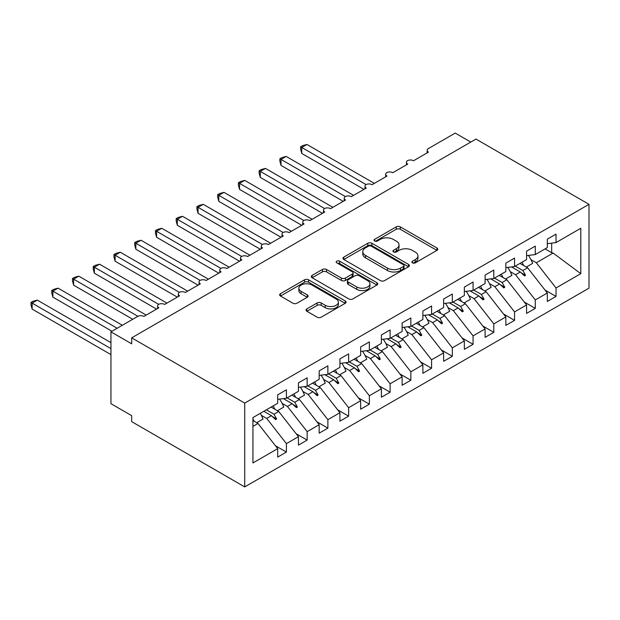 <?xml version="1.0" encoding="UTF-8"?>
<svg xmlns="http://www.w3.org/2000/svg" width="620" height="620" viewBox="0 0 620 620"><rect width="100%" height="100%" fill="white"/><g stroke="black" fill="none" stroke-linecap="round" stroke-linejoin="round"><path stroke-width="0.93" d="M412.463 262.857A2.015 1.163 0 0 0 415.307 262.857L436.937 250.371A2.875 1.659 0 0 0 437.782 249.194A2.875 1.659 0 0 0 436.937 248.016L400.295 226.866A2.875 1.659 0 0 0 396.226 226.866L374.596 239.351A2.015 1.163 0 0 0 374.007 240.172A2.015 1.163 0 0 0 374.596 240.994A2.015 1.163 0 0 0 377.448 240.994L380.246 239.382A9.215 5.317 0 0 1 393.274 239.382L396.327 241.141A9.215 5.317 0 0 1 399.024 244.9A9.215 5.317 0 0 1 396.327 248.667L393.529 250.279A2.015 1.163 0 0 0 392.94 251.1A2.015 1.163 0 0 0 393.529 251.929A2.015 1.163 0 0 0 396.374 251.929L399.179 250.31A9.215 5.317 0 0 1 412.207 250.31L415.261 252.077A9.215 5.317 0 0 1 417.957 255.835A9.215 5.317 0 0 1 415.261 259.594L412.463 261.214A2.015 1.163 0 0 0 411.866 262.035A2.015 1.163 0 0 0 412.463 262.857L412.463 261.214M306.853 308.899A2.875 1.659 0 0 0 306.017 310.078A2.875 1.659 0 0 0 306.853 311.248L317.138 317.184A2.875 1.659 0 0 0 321.207 317.184L345.231 303.32A2.875 1.659 0 0 0 346.076 302.142A2.875 1.659 0 0 0 345.231 300.964L308.589 279.814A2.875 1.659 0 0 0 304.513 279.814L280.496 293.678A2.875 1.659 0 0 0 279.651 294.856A2.875 1.659 0 0 0 280.496 296.027L292.911 303.203A2.875 1.659 0 0 0 296.98 303.203L307.264 297.267A2.875 1.659 0 0 0 308.109 296.089A2.875 1.659 0 0 0 307.264 294.911L301.103 291.361A7.704 4.449 0 0 1 298.848 288.215A7.704 4.449 0 0 1 303.606 284.107A7.704 4.449 0 0 1 312 285.068L336.118 298.995A7.704 4.449 0 0 1 338.373 302.142A7.704 4.449 0 0 1 333.622 306.249A7.704 4.449 0 0 1 325.229 305.288L321.207 302.963A2.875 1.659 0 0 0 317.138 302.963L306.853 308.899L306.853 311.248M589 204.329L244.722 403.093L244.722 486.917L589 288.145L589 204.329L475.966 139.074L131.688 337.838L131.688 343.829L110.949 331.855L137.702 316.409A4.402 2.542 180 0 1 143.925 316.409L158.859 307.784A4.402 2.542 0 0 1 157.573 305.986A4.402 2.542 0 0 1 158.658 304.319A4.402 2.542 180 0 1 164.664 304.428L179.599 295.81A4.402 2.542 0 0 1 178.312 294.012A4.402 2.542 0 0 1 179.397 292.346A4.402 2.542 180 0 1 185.403 292.454L200.338 283.836A4.402 2.542 0 0 1 199.051 282.038A4.402 2.542 0 0 1 200.136 280.372A4.402 2.542 180 0 1 206.142 280.48L221.077 271.862A4.402 2.542 0 0 1 219.79 270.064A4.402 2.542 0 0 1 220.875 268.39A4.402 2.542 180 0 1 226.889 268.507L241.815 259.888A4.402 2.542 0 0 1 240.529 258.091A4.402 2.542 0 0 1 241.614 256.417A4.402 2.542 180 0 1 247.628 256.533L262.554 247.915A4.402 2.542 0 0 1 261.268 246.117A4.402 2.542 0 0 1 262.361 244.443A4.402 2.542 180 0 1 268.367 244.559L283.294 235.941A4.402 2.542 0 0 1 282.007 234.143A4.402 2.542 0 0 1 283.1 232.469A4.402 2.542 180 0 1 289.106 232.585L304.04 223.967A4.402 2.542 0 0 1 302.746 222.169A4.402 2.542 0 0 1 303.839 220.495A4.402 2.542 180 0 1 309.845 220.612L324.779 211.994A4.402 2.542 0 0 1 323.485 210.196A4.402 2.542 0 0 1 324.578 208.522A4.402 2.542 180 0 1 330.584 208.638L345.518 200.02A4.402 2.542 0 0 1 344.224 198.222A4.402 2.542 0 0 1 345.317 196.548A4.402 2.542 180 0 1 351.323 196.664L366.257 188.046A4.402 2.542 0 0 1 364.971 186.248A4.402 2.542 0 0 1 366.056 184.574A4.402 2.542 180 0 1 372.062 184.69L386.996 176.072A4.402 2.542 0 0 1 385.71 174.274A4.402 2.542 0 0 1 386.795 172.6A4.402 2.542 180 0 1 392.801 172.717L407.735 164.099A4.402 2.542 0 0 1 406.449 162.3A4.402 2.542 0 0 1 407.534 160.626A4.402 2.542 180 0 1 413.54 160.743L428.474 152.125A4.402 2.542 0 0 1 427.188 150.327A4.402 2.542 0 0 1 428.474 148.529L455.227 133.083L470.782 142.065M244.722 403.093L131.688 337.838M380.447 280.635A2.875 1.659 0 0 0 384.516 280.635L408.541 266.763A2.875 1.659 0 0 0 409.386 265.592A2.875 1.659 0 0 0 408.541 264.415L371.899 243.257A2.875 1.659 0 0 0 367.823 243.257L343.805 257.13A2.875 1.659 0 0 0 342.961 258.3A2.875 1.659 0 0 0 343.805 259.478L380.447 280.635M337.59 263.291A2.015 1.163 0 0 1 339.628 263.578L339.628 261.183L376.882 282.689A2.875 1.659 0 0 1 377.727 283.867A2.875 1.659 0 0 1 376.882 285.037L352.865 298.91A2.875 1.659 0 0 1 348.789 298.91L312.147 277.752L312.147 275.404A2.875 1.659 0 0 0 311.302 276.582A2.875 1.659 0 0 0 312.147 277.752M312.147 275.404L322.431 269.467A2.875 1.659 0 0 1 326.5 269.467L341.364 278.047A2.875 1.659 0 0 0 345.433 278.047L352.253 274.11A2.875 1.659 0 0 0 353.098 272.932A2.875 1.659 0 0 0 352.253 271.762L336.784 262.826A2.015 1.163 0 0 1 336.187 262.004A2.015 1.163 0 0 1 337.435 260.927A2.015 1.163 0 0 1 339.628 261.183M252.937 426.374L257.998 423.452L277.698 448.655L252.937 462.954L252.937 417.57L277.698 403.279L277.698 394.832L286.409 389.81L286.409 398.249L277.698 399.334M275.396 445.71L286.409 452.073L286.409 443.633L298.437 436.682L278.737 411.479L271.111 407.077M261.361 415.338L266.709 418.423L286.409 443.633M286.409 398.249L298.437 391.305L298.437 382.858L307.148 377.836L307.148 386.276L298.437 387.361M296.135 433.736L307.148 440.099L307.148 431.652L319.176 424.708L299.476 399.505L291.849 395.103M282.1 403.364L287.447 406.449L307.148 431.652M307.148 386.276L319.176 379.332L319.176 370.884L327.887 365.854L327.887 374.302L319.176 375.387M316.874 421.763L327.887 428.125L327.887 419.678L339.915 412.734L320.214 387.531L312.589 383.129M302.839 391.39L308.187 394.475L327.887 419.678M327.887 374.302L339.915 367.358L339.915 358.91L348.626 353.881L348.626 362.328L339.915 363.413M337.613 409.789L348.626 416.152L348.626 407.704L360.654 400.76L340.954 375.557L333.328 371.155M323.578 379.417L328.925 382.501L348.626 407.704M348.626 362.328L360.654 355.384L360.654 346.937L369.365 341.907L369.365 350.354L360.654 351.439M358.352 397.815L369.365 404.178L369.365 395.731L381.393 388.787L361.692 363.584L354.074 359.181M344.317 367.443L349.665 370.528L369.365 395.731M369.365 350.354L381.393 343.41L381.393 334.963L390.104 329.933L390.104 338.381L381.393 339.466M379.091 385.841L390.104 392.204L390.104 383.757L402.132 376.813L382.431 351.61L374.813 347.208M365.056 355.469L370.404 358.554L390.104 383.757M390.104 338.381L402.132 331.437L402.132 322.989L410.843 317.959L410.843 326.407L402.132 327.492M399.83 373.868L410.843 380.231L410.843 371.783L422.879 364.839L403.171 339.636L395.552 335.234M385.795 343.496L391.142 346.58L410.843 371.783M410.843 326.407L422.879 319.463L422.879 311.015L431.582 305.986L431.582 314.433L422.879 315.518M420.569 361.894L431.582 368.257L431.582 359.809L443.618 352.865L423.91 327.662L416.291 323.26M406.534 331.522L411.882 334.606L431.582 359.809M431.582 314.433L443.618 307.481L443.618 299.042L452.329 294.012L452.329 302.459L443.618 303.544M441.308 349.92L452.329 356.283L452.329 347.836L464.357 340.892L444.649 315.688L437.03 311.287M427.273 319.548L432.621 322.632L452.329 347.836M452.329 302.459L464.357 295.507L464.357 287.068L473.068 282.038L473.068 290.486L464.357 291.571M462.055 337.947L473.068 344.309L473.068 335.862L485.096 328.918L465.395 303.715L457.769 299.313M448.012 307.574L453.36 310.659L473.068 335.862M473.068 290.486L485.096 283.534L485.096 275.094L493.807 270.064L493.807 278.512L485.096 279.597M482.794 325.973L493.807 332.336L493.807 323.888L505.835 316.944L486.134 291.741L478.508 287.339M468.759 295.601L474.099 298.685L493.807 323.888M493.807 278.512L505.835 271.56L505.835 263.12L514.546 258.091L514.546 266.538L505.835 267.623M503.533 313.999L514.546 320.354L514.546 311.914L526.574 304.97L506.873 279.767L499.247 275.365M489.498 283.627L494.845 286.711L514.546 311.914M514.546 266.538L526.574 259.586L526.574 251.147L535.285 246.117L535.285 254.556L526.574 255.649M524.272 302.025L535.285 308.38L535.285 299.94L547.313 292.997L547.313 301.436L556.024 296.406L556.024 287.967L580.785 273.668L553.125 253.061L551.668 252.704L551.668 243.125M510.237 271.653L515.584 274.738L535.285 299.94M535.285 254.556L547.313 247.613L547.313 239.173L556.024 234.143L556.024 242.583L547.313 243.668M545.011 290.051L556.024 296.406M530.976 259.679L536.323 262.764L556.024 287.967M110.949 331.855L110.949 403.697L131.688 415.671L131.688 421.654L244.722 486.917M257.998 423.452L252.937 420.531M286.409 452.073L277.698 457.103L277.698 448.655M307.148 440.099L298.437 445.129L298.437 436.682M327.887 428.125L319.176 433.155L319.176 424.708M348.626 416.152L339.915 421.182L339.915 412.734M369.365 404.178L360.654 409.208L360.654 400.76M390.104 392.204L381.393 397.234L381.393 388.787M410.843 380.231L402.132 385.26L402.132 376.813M431.582 368.257L422.879 373.287L422.879 364.839M452.329 356.283L443.618 361.305L443.618 352.865M473.068 344.309L464.357 349.331L464.357 340.892M493.807 332.336L485.096 337.358L485.096 328.918M514.546 320.354L505.835 325.384L505.835 316.944M535.285 308.38L526.574 313.41L526.574 304.97M556.024 242.583L580.785 228.292L580.785 273.668M266.368 409.812L273.994 414.214L278.737 411.479M266.709 418.423L271.444 415.687L275.613 419.616L276.652 419.019L273.994 414.214M263.826 411.285L271.444 415.687M287.114 397.839L294.733 402.24L299.476 399.505M287.447 406.449L292.183 403.713L296.352 407.642L297.391 407.046L294.733 402.24M283.371 398.629L292.183 403.713M307.853 385.865L315.471 390.267L320.214 387.531M308.187 394.475L312.929 391.739L317.091 395.669L318.13 395.072L315.471 390.267M304.118 386.655L312.929 391.739M328.592 373.891L336.211 378.293L340.954 375.557M328.925 382.501L333.669 379.765L337.83 383.695L338.869 383.098L336.211 378.293M324.857 374.681L333.669 379.765M349.331 361.917L356.95 366.319L361.692 363.584M349.665 370.528L354.408 367.792L358.569 371.721L359.608 371.124L356.95 366.319M345.596 362.7L354.408 367.792M370.07 349.944L377.688 354.346L382.431 351.61M370.404 358.554L375.147 355.818L379.308 359.747L380.347 359.151L377.688 354.346M366.335 350.726L375.147 355.818M390.809 337.97L398.428 342.372L403.171 339.636M391.142 346.58L395.885 343.844L400.055 347.774L401.086 347.177L398.428 342.372M387.074 338.753L395.885 343.844M411.548 325.996L419.174 330.398L423.91 327.662M411.882 334.606L416.625 331.871L420.794 335.8L421.825 335.203L419.174 330.398M407.813 326.779L416.625 331.871M432.287 314.022L439.913 318.424L444.649 315.688M432.621 322.632L437.364 319.897L441.533 323.826L442.564 323.221L439.913 318.424M428.552 314.805L437.364 319.897M453.026 302.048L460.652 306.451L465.395 303.715M453.36 310.659L458.103 307.923L462.272 311.852L463.311 311.248L460.652 306.451M449.291 302.831L458.103 307.923M473.765 290.075L481.391 294.477L486.134 291.741M474.099 298.685L478.841 295.949L483.011 299.879L484.05 299.274L481.391 294.477M470.03 290.858L478.841 295.949M494.504 278.101L502.13 282.503L506.873 279.767M494.845 286.711L499.581 283.976L503.75 287.905L504.789 287.3L502.13 282.503M490.769 278.884L499.581 283.976M515.251 266.127L522.869 270.529L527.612 267.794L519.986 263.392M515.584 274.738L520.32 272.002L524.489 275.931L525.528 275.327L522.869 270.529M511.508 266.91L520.32 272.002M527.612 267.794L547.313 292.997M536.323 262.764L553.125 253.061M545.081 248.899L551.668 252.704M521.211 272.839L525.528 275.327M500.472 284.812L504.789 287.3M479.733 296.786L484.05 299.274M458.994 308.76L463.311 311.248M438.255 320.734L442.564 323.221M417.516 332.708L421.825 335.203M396.777 344.681L401.086 347.177M376.038 356.655L380.347 359.151M355.299 368.629L359.608 371.124M334.56 380.603L338.869 383.098M313.821 392.576L318.13 395.072M293.074 404.55L297.391 407.046M272.335 416.524L276.652 419.019M413.269 263.144L415.261 261.989A9.215 5.317 0 0 0 417.957 258.23L417.957 255.835M399.024 244.9L399.024 247.295A9.215 5.317 0 0 1 396.327 251.061L394.336 252.208M436.899 250.395L400.295 229.261A2.875 1.659 0 0 0 396.226 229.261L375.402 241.281M408.503 266.786L371.899 245.652A2.875 1.659 0 0 0 367.823 245.652L343.844 259.501M403.45 266.414A2.015 1.163 0 0 0 404.039 265.592A2.015 1.163 0 0 0 403.45 264.763L371.287 246.194A2.015 1.163 0 0 0 368.435 246.194L365.482 247.899A9.215 5.317 0 0 0 362.785 251.658A9.215 5.317 0 0 0 365.482 255.424L387.469 268.119A9.215 5.317 0 0 0 400.497 268.119L403.45 266.414L403.45 268.809A2.015 1.163 0 0 0 404.039 267.987L404.039 265.592M362.785 251.658L362.785 254.06A9.215 5.317 0 0 0 365.482 257.819L365.482 255.424M403.45 268.809L400.497 270.514A9.215 5.317 0 0 1 387.469 270.514L365.482 257.819M312.185 277.776L322.431 271.862L322.431 269.467M353.098 272.932L353.098 275.327A2.875 1.659 0 0 1 352.253 276.505L345.433 280.442A2.875 1.659 0 0 1 341.364 280.442L326.5 271.862A2.875 1.659 0 0 0 322.431 271.862M339.628 263.578L376.844 285.06M356.779 286.952A7.704 4.449 0 0 0 365.172 287.913A7.704 4.449 0 0 0 369.931 283.805A7.704 4.449 0 0 0 367.675 280.666L359.174 275.753A2.875 1.659 0 0 0 355.105 275.753L348.285 279.69A2.875 1.659 0 0 0 347.44 280.868A2.875 1.659 0 0 0 348.285 282.046L356.779 286.952L356.779 289.346A7.704 4.449 0 0 0 365.172 290.307A7.704 4.449 0 0 0 369.931 286.2L369.931 283.805M347.44 280.868L347.44 283.262A2.875 1.659 0 0 0 348.285 284.44L348.285 282.046M356.779 289.346L348.285 284.44M338.373 302.142L338.373 304.536A7.704 4.449 0 0 1 333.622 308.644A7.704 4.449 0 0 1 325.229 307.683L321.207 305.358A2.875 1.659 0 0 0 317.138 305.358L306.892 311.271M298.848 288.215L298.848 290.61A7.704 4.449 0 0 0 301.103 293.756L301.103 291.361M307.226 297.29L301.103 293.756M345.193 303.343L308.589 282.209A2.875 1.659 0 0 0 304.513 282.209L280.535 296.05M300.615 146.793L301.754 147.452L301.754 153.442L300.615 149.188L300.615 146.793L302.684 145.599L306.939 144.46L301.754 147.452L366.056 184.574M301.754 153.442L363.971 189.364M306.939 144.46L374.341 183.373M522.001 262.229A23.467 13.547 60 0 1 523.745 265.562M528.449 255.409A23.467 13.547 60 0 1 532.65 263.392L526.318 267.05M520.242 263.244A19.948 11.517 60 0 1 520.49 263.678M279.876 158.767L281.015 159.425L281.015 165.416L279.876 161.161L279.876 158.767L281.945 157.573L286.2 156.434L281.015 159.425L345.317 196.548M281.015 165.416L343.232 201.337M286.2 156.434L353.601 195.347M501.262 274.203A23.467 13.547 60 0 1 503.006 277.535M507.71 267.383A23.467 13.547 60 0 1 511.903 275.373L505.579 279.023M499.495 275.218A19.948 11.517 60 0 1 499.751 275.652M259.137 170.74L260.276 171.399L260.276 177.39L259.137 173.135L259.137 170.74L261.206 169.547L265.461 168.408L260.276 171.399L324.578 208.522M260.276 177.39L322.493 213.311M265.461 168.408L332.863 207.32M480.515 286.176A23.467 13.547 60 0 1 482.267 289.509M486.971 279.356A23.467 13.547 60 0 1 491.164 287.347L484.84 290.997M478.756 287.192A19.948 11.517 60 0 1 479.012 287.626M238.398 182.722L239.537 183.373L239.537 189.364L238.398 185.109L238.398 182.722L240.467 181.52L244.722 180.381L239.537 183.373L303.839 220.495M239.537 189.364L301.754 225.285M244.722 180.381L312.124 219.294M459.776 298.15A23.467 13.547 60 0 1 461.528 301.483M466.225 291.33A23.467 13.547 60 0 1 470.425 299.321L464.101 302.971M458.017 299.166A19.948 11.517 60 0 1 458.273 299.599M217.659 194.696L218.798 195.347L218.798 201.337L217.659 197.083L217.659 194.696L219.728 193.494L223.983 192.355L218.798 195.347L283.1 232.469M218.798 201.337L281.015 237.258M223.983 192.355L291.385 231.268M439.038 310.124A23.467 13.547 60 0 1 440.789 313.457M445.486 303.312A23.467 13.547 60 0 1 449.686 311.294L443.362 314.945M437.278 311.139A19.948 11.517 60 0 1 437.526 311.573M196.92 206.669L198.059 207.32L198.059 213.311L196.92 209.056L196.92 206.669L198.989 205.468L203.244 204.329L198.059 207.32L262.353 244.443M198.059 213.311L260.276 249.232M203.244 204.329L270.646 243.242M418.299 322.098A23.467 13.547 60 0 1 420.05 325.43M424.746 315.286A23.467 13.547 60 0 1 428.947 323.268L422.623 326.918M416.539 323.113A19.948 11.517 60 0 1 416.787 323.547M176.181 218.643L177.32 219.294L177.32 225.285L176.181 221.03L176.181 218.643L178.25 217.442L182.505 216.303L177.32 219.294L241.614 256.424M177.32 225.285L239.537 261.206M182.505 216.303L249.906 255.215M397.56 334.072A23.467 13.547 60 0 1 399.311 337.404M404.007 327.259A23.467 13.547 60 0 1 408.208 335.242L401.884 338.892M395.8 335.094A19.948 11.517 60 0 1 396.048 335.521M155.442 230.617L156.581 231.268L156.581 237.258L155.442 233.004L155.442 230.617L157.511 229.415L161.766 228.276L156.581 231.268L220.875 268.398M156.581 237.258L218.798 273.18M161.766 228.276L229.167 267.197M376.821 346.045A23.467 13.547 60 0 1 378.572 349.378M383.269 339.233A23.467 13.547 60 0 1 387.469 347.216L381.145 350.866M375.061 347.068A19.948 11.517 60 0 1 375.309 347.495M134.695 242.59L135.834 243.249L135.834 249.232L134.695 244.978L134.695 242.59L136.772 241.389L141.019 240.25L135.834 243.249L200.136 280.372M135.834 249.232L198.059 285.154M141.019 240.25L208.429 279.171M356.082 358.019A23.467 13.547 60 0 1 357.833 361.351M362.529 351.207A23.467 13.547 60 0 1 366.73 359.189L360.406 362.84M354.322 359.042A19.948 11.517 60 0 1 354.57 359.468M113.956 254.564L115.095 255.223L115.095 261.206L113.956 256.951L113.956 254.564L116.033 253.363L120.28 252.224L115.095 255.223L179.397 292.346M115.095 261.206L177.32 297.127M120.28 252.224L187.69 291.144M335.342 369.993A23.467 13.547 60 0 1 337.086 373.325M341.791 363.18A23.467 13.547 60 0 1 345.991 371.163L339.667 374.813M333.583 371.016A19.948 11.517 60 0 1 333.831 371.442M93.217 266.538L94.356 267.197L94.356 273.18L93.217 268.925L93.217 266.538L95.294 265.337L99.541 264.197L94.356 267.197L158.658 304.319M94.356 273.18L156.573 309.101M99.541 264.197L166.951 303.118M314.603 381.966A23.467 13.547 60 0 1 316.347 385.299M321.051 375.154A23.467 13.547 60 0 1 325.252 383.137L318.928 386.787M312.844 382.99A19.948 11.517 60 0 1 313.092 383.416M72.478 278.512L73.617 279.171L73.617 285.154L72.478 280.899L72.478 278.512L74.547 277.31L78.802 276.171L73.617 279.171L137.919 316.293M73.617 285.154L132.726 319.277M78.802 276.171L146.204 315.092M293.865 393.948A23.467 13.547 60 0 1 295.608 397.273M300.312 387.128A23.467 13.547 60 0 1 304.513 395.111L298.181 398.761M292.105 394.963A19.948 11.517 60 0 1 292.353 395.397M51.739 290.486L52.878 291.144L52.878 297.127L51.739 292.873L51.739 290.486L53.808 289.284L58.063 288.145L52.878 291.144L117.172 328.259M52.878 297.127L111.987 331.251M58.063 288.145L122.357 325.267M273.126 405.922A23.467 13.547 60 0 1 274.869 409.246M279.574 399.102A23.467 13.547 60 0 1 283.774 407.084L277.442 410.735M271.358 406.937A19.948 11.517 60 0 1 271.614 407.371M31 302.459L32.139 303.118L32.139 309.101L31 304.846L31 302.459L33.069 301.258L37.324 300.119L32.139 303.118L110.949 348.618M32.139 309.101L110.949 354.601M37.324 300.119L110.949 342.628M252.937 418.864A23.467 13.547 60 0 1 254.13 421.22M260.26 413.339A23.467 13.547 60 0 1 263.027 419.058L256.703 422.708M415.261 261.989L415.261 259.594M393.529 251.929L393.529 250.279M396.327 251.061L396.327 248.667M374.596 240.994L374.596 239.351M396.226 229.261L396.226 226.866M400.295 229.261L400.295 226.866M436.937 250.371L436.937 248.016M343.805 259.478L343.805 257.13M367.823 245.652L367.823 243.257M371.899 245.652L371.899 243.257M408.541 266.763L408.541 264.415M387.469 270.514L387.469 268.119M400.497 270.514L400.497 268.119M326.5 271.862L326.5 269.467M341.364 280.442L341.364 278.047M345.433 280.442L345.433 278.047M352.253 276.505L352.253 274.11M376.882 285.037L376.882 282.689M317.138 305.358L317.138 302.963M321.207 305.358L321.207 302.963M325.229 307.683L325.229 305.288M307.264 297.267L307.264 294.911M280.496 296.027L280.496 293.678M304.513 282.209L304.513 279.814M308.589 282.209L308.589 279.814M345.231 303.32L345.231 300.964M427.188 152.869L427.188 150.327M406.449 164.843L406.449 162.3M385.71 176.816L385.71 174.274M364.971 188.79L364.971 186.248M344.224 200.764L344.224 198.222M323.485 212.738L323.485 210.196M302.746 224.711L302.746 222.169M282.007 236.685L282.007 234.143M261.268 248.659L261.268 246.117M240.529 260.632L240.529 258.091M219.79 272.606L219.79 270.064M199.051 284.58L199.051 282.038M178.312 296.554L178.312 294.012M157.573 308.528L157.573 305.986"/></g></svg>
